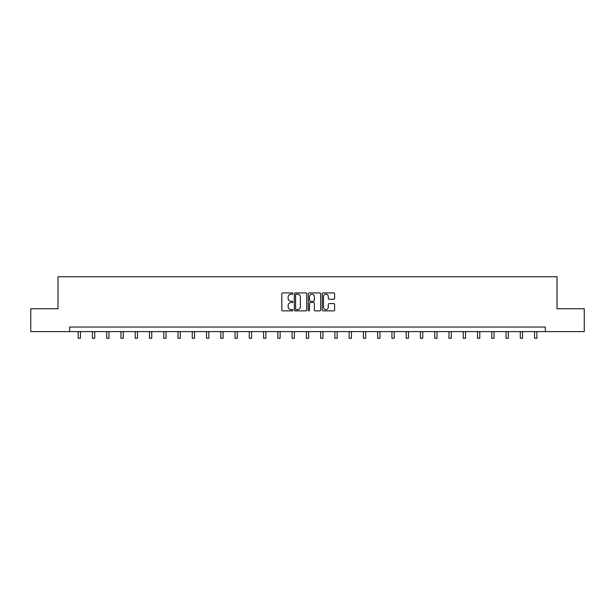 <?xml version="1.0" encoding="UTF-8"?>
<svg xmlns="http://www.w3.org/2000/svg" width="615" height="615" viewBox="0 0 615 615"><rect width="100%" height="100%" fill="white"/><g stroke="black" fill="none" stroke-linecap="round" stroke-linejoin="round"><path stroke-width="0.92" d="M292.871 293.547A0.63 0.63 0 0 0 292.24 292.917L282.708 292.917A0.899 0.899 0 0 0 281.808 293.816L281.808 309.968A0.899 0.899 0 0 0 282.708 310.867L292.24 310.867A0.63 0.63 0 0 0 292.871 310.237A0.63 0.63 0 0 0 292.24 309.606L291.01 309.606A2.875 2.875 0 0 1 288.135 306.739L288.135 305.394A2.875 2.875 0 0 1 291.01 302.519L292.24 302.519A0.63 0.63 0 0 0 292.871 301.888A0.63 0.63 0 0 0 292.24 301.265L291.01 301.265A2.875 2.875 0 0 1 288.135 298.39L288.135 297.045A2.875 2.875 0 0 1 291.01 294.17L292.24 294.17A0.63 0.63 0 0 0 292.871 293.547M333.73 299.244A0.899 0.899 0 0 0 334.622 298.344L334.622 293.816A0.899 0.899 0 0 0 333.73 292.917L323.136 292.917A0.899 0.899 0 0 0 322.237 293.816L322.237 309.968A0.899 0.899 0 0 0 323.136 310.867L333.73 310.867A0.899 0.899 0 0 0 334.622 309.968L334.622 304.494A0.899 0.899 0 0 0 333.73 303.595L329.194 303.595A0.899 0.899 0 0 0 328.295 304.494L328.295 307.208A2.399 2.399 0 0 1 325.896 309.606A2.399 2.399 0 0 1 323.498 307.208L323.498 296.576A2.399 2.399 0 0 1 325.896 294.17A2.399 2.399 0 0 1 328.295 296.576L328.295 298.344A0.899 0.899 0 0 0 329.194 299.244L333.73 299.244M69.61 331.608L30.75 331.608L30.75 308.745L57.995 308.745L57.995 276.75L557.005 276.75L557.005 308.745L584.25 308.745L584.25 331.608L545.39 331.608L545.39 327.034L69.61 327.034L69.61 331.608L545.39 331.608M306.716 293.816A0.899 0.899 0 0 0 305.816 292.917L295.231 292.917A0.899 0.899 0 0 0 294.331 293.816L294.331 309.968A0.899 0.899 0 0 0 295.231 310.867L305.816 310.867A0.899 0.899 0 0 0 306.716 309.968L306.716 293.816M309.184 292.917L319.769 292.917A0.899 0.899 0 0 1 320.669 293.816L320.669 309.968A0.899 0.899 0 0 1 319.769 310.867L315.241 310.867A0.899 0.899 0 0 1 314.342 309.968L314.342 303.418A0.899 0.899 0 0 0 313.442 302.519L310.437 302.519A0.899 0.899 0 0 0 309.545 303.418L309.545 310.237A0.63 0.63 0 0 1 308.914 310.867A0.63 0.63 0 0 1 308.284 310.237L308.284 293.816A0.899 0.899 0 0 1 309.184 292.917M296.215 294.17A0.63 0.63 0 0 0 295.584 294.8L295.584 308.984A0.63 0.63 0 0 0 296.215 309.606L297.514 309.606A2.875 2.875 0 0 0 300.389 306.739L300.389 297.045A2.875 2.875 0 0 0 297.514 294.17L296.215 294.17M314.342 296.622A2.399 2.399 0 0 0 311.943 294.216A2.399 2.399 0 0 0 309.545 296.622L309.545 300.366A0.899 0.899 0 0 0 310.437 301.265L313.442 301.265A0.899 0.899 0 0 0 314.342 300.366L314.342 296.622M78.159 331.608L78.159 338.25L80.442 338.25L80.442 331.608M92.419 331.608L92.419 338.25L94.702 338.25L94.702 331.608M106.679 331.608L106.679 338.25L108.963 338.25L108.963 331.608M120.94 331.608L120.94 338.25L123.231 338.25L123.231 331.608M135.208 331.608L135.208 338.25L137.491 338.25L137.491 331.608M149.468 331.608L149.468 338.25L151.751 338.25L151.751 331.608M163.728 331.608L163.728 338.25L166.019 338.25L166.019 331.608M177.996 331.608L177.996 338.25L180.28 338.25L180.28 331.608M192.257 331.608L192.257 338.25L194.54 338.25L194.54 331.608M206.517 331.608L206.517 338.25L208.808 338.25L208.808 331.608M220.785 331.608L220.785 338.25L223.068 338.25L223.068 331.608M235.045 331.608L235.045 338.25L237.329 338.25L237.329 331.608M249.306 331.608L249.306 338.25L251.589 338.25L251.589 331.608M263.566 331.608L263.566 338.25L265.857 338.25L265.857 331.608M277.834 331.608L277.834 338.25L280.117 338.25L280.117 331.608M292.094 331.608L292.094 338.25L294.377 338.25L294.377 331.608M306.355 331.608L306.355 338.25L308.645 338.25L308.645 331.608M320.623 331.608L320.623 338.25L322.906 338.25L322.906 331.608M334.883 331.608L334.883 338.25L337.166 338.25L337.166 331.608M349.143 331.608L349.143 338.25L351.434 338.25L351.434 331.608M363.411 331.608L363.411 338.25L365.694 338.25L365.694 331.608M377.671 331.608L377.671 338.25L379.955 338.25L379.955 331.608M391.932 331.608L391.932 338.25L394.215 338.25L394.215 331.608M406.192 331.608L406.192 338.25L408.483 338.25L408.483 331.608M420.46 331.608L420.46 338.25L422.743 338.25L422.743 331.608M434.72 331.608L434.72 338.25L437.004 338.25L437.004 331.608M448.981 331.608L448.981 338.25L451.272 338.25L451.272 331.608M463.249 331.608L463.249 338.25L465.532 338.25L465.532 331.608M477.509 331.608L477.509 338.25L479.792 338.25L479.792 331.608M491.769 331.608L491.769 338.25L494.06 338.25L494.06 331.608M506.037 331.608L506.037 338.25L508.321 338.25L508.321 331.608M520.298 331.608L520.298 338.25L522.581 338.25L522.581 331.608M534.558 331.608L534.558 338.25L536.841 338.25L536.841 331.608"/></g></svg>
